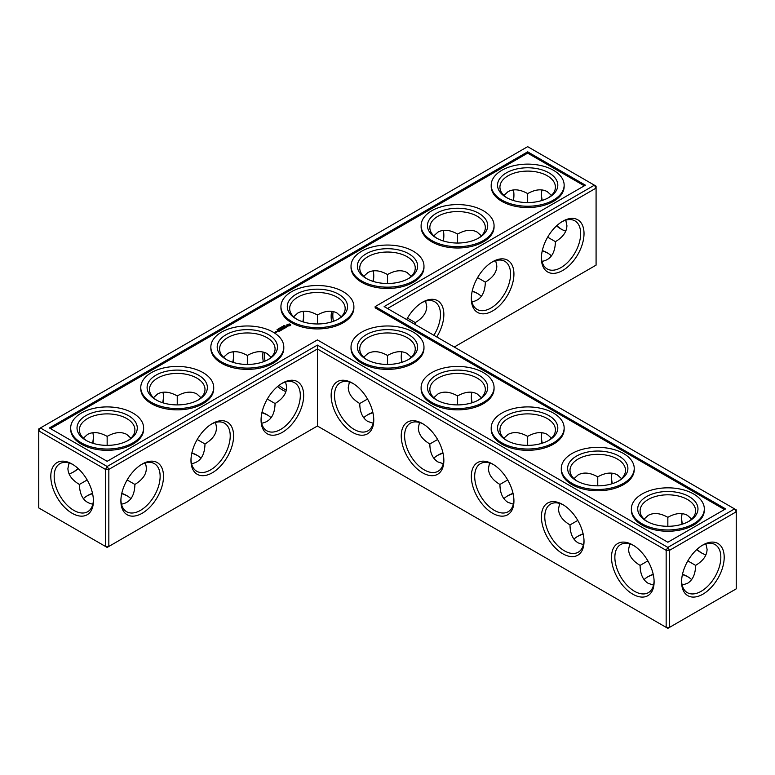 <?xml version="1.0" encoding="UTF-8"?>
<svg xmlns="http://www.w3.org/2000/svg" width="775" height="775" viewBox="0 0 775 775"><rect width="100%" height="100%" fill="white"/><g stroke="black" fill="none" stroke-linecap="round" stroke-linejoin="round"><path stroke-width="1.16" d="M387.5 364.434L387.5 355.454L387.5 364.434M401.256 355.967A30.128 17.399 -120 0 0 402.07 362.264M471.345 396.432A30.128 17.399 -120 0 0 472.159 402.729M541.425 436.897A30.128 17.399 -120 0 0 542.248 443.193M611.514 477.361A30.128 17.399 -120 0 0 612.327 483.658M681.603 517.826A30.128 17.399 -120 0 0 682.417 524.123M696.987 549.359A30.128 17.399 -120 0 0 702.034 553.214M387.5 308.518L596.082 188.093L596.082 265.137L454.228 347.035M584.021 233.575A30.128 17.399 120 0 0 562.718 221.272A30.128 17.399 120 0 0 541.405 258.182A30.128 17.399 120 0 0 562.718 270.475A30.128 17.399 120 0 0 584.021 233.575M513.932 274.04A30.128 17.399 120 0 0 492.629 261.737A30.128 17.399 120 0 0 471.326 298.637A30.128 17.399 120 0 0 492.629 310.94A30.128 17.399 120 0 0 513.932 274.04M436.742 336.941A30.128 17.399 120 0 0 443.852 314.505A30.128 17.399 120 0 0 422.54 302.202A30.128 17.399 120 0 0 406.662 319.571M734.564 508.894L736.25 509.863L736.25 511.8L734.564 508.894L667.847 547.412L317.411 345.098L107.153 466.482L40.436 427.965L38.75 430.881L105.468 469.398L107.153 466.482L108.839 469.398L105.468 469.398L105.468 546.443L107.153 547.412L108.839 546.443L105.468 546.443L38.75 507.925L38.75 428.933L527.668 146.659L594.396 185.177L384.138 306.571L734.564 508.894M317.411 426.017L317.411 348.983L666.161 550.327L669.532 550.327L667.847 547.412L666.161 550.327L666.161 627.372L669.532 627.372L736.25 588.845L736.25 511.8L669.532 550.327L669.532 627.372L667.847 628.341L317.411 426.017L108.839 546.443L108.839 469.398L317.411 348.983L317.411 345.098M401.818 351.782A27.755 16.023 -120 0 0 401.237 356.907A27.755 16.023 -120 0 0 401.75 362.361M471.897 392.247A27.755 16.023 -120 0 0 471.326 397.372A27.755 16.023 -120 0 0 471.839 402.826M541.987 432.712A27.755 16.023 -120 0 0 541.405 437.836A27.755 16.023 -120 0 0 541.928 443.29M612.076 473.176A27.755 16.023 -120 0 0 611.494 478.301A27.755 16.023 -120 0 0 612.008 483.755M682.165 513.641A27.755 16.023 -120 0 0 681.583 518.766A27.755 16.023 -120 0 0 682.097 524.22M696.744 549.582A27.755 16.023 -120 0 0 701.21 552.759A27.755 16.023 -120 0 0 705.938 554.822M596.082 188.093L594.396 185.177L596.082 186.155L596.082 188.093M541.425 257.174A27.755 16.023 120 0 0 547.16 268.935A27.755 16.023 120 0 0 568.54 261.504A27.755 16.023 120 0 0 580.659 233.575A27.755 16.023 120 0 0 574.914 220.865A27.755 16.023 120 0 0 561.856 221.786M471.345 297.639A27.755 16.023 120 0 0 477.071 309.399A27.755 16.023 120 0 0 498.461 301.969A27.755 16.023 120 0 0 510.57 274.04A27.755 16.023 120 0 0 504.825 261.33A27.755 16.023 120 0 0 491.767 262.25M433.874 335.284A27.755 16.023 120 0 0 440.481 314.505A27.755 16.023 120 0 0 434.736 301.795A27.755 16.023 120 0 0 421.687 302.715M86.722 496.107A30.128 17.399 180 0 1 92.583 493.665M121.723 493.665A30.128 17.399 180 0 1 127.584 496.107M191.812 453.201A30.128 17.399 180 0 1 197.673 455.642M261.902 412.736A30.128 17.399 180 0 1 267.762 415.177M367.069 415.177A30.128 17.399 180 0 1 372.93 412.736M437.158 455.642A30.128 17.399 180 0 1 443.019 453.201M472.159 291.342A30.128 17.399 180 0 1 478.02 293.783M542.248 250.877A30.128 17.399 180 0 1 548.099 253.318M507.238 496.107A30.128 17.399 180 0 1 513.098 493.665M577.327 536.571A30.128 17.399 180 0 1 583.188 534.13M647.416 577.036A30.128 17.399 180 0 1 653.277 574.595M682.417 574.595A30.128 17.399 180 0 1 688.278 577.036M527.668 151.832L585.425 185.177L375.168 306.571L725.594 508.894L667.847 542.238L317.411 339.915L107.153 461.309L49.406 427.965L527.668 151.832L527.668 153.13L50.52 428.614M702.886 594.192A30.128 17.399 120 0 0 724.199 557.283A30.128 17.399 120 0 0 702.886 544.99A30.128 17.399 120 0 0 681.583 581.889A30.128 17.399 120 0 0 702.886 594.192M411.273 357.246L407.127 353.507C401.653 350.552 395.114 351.201 387.5 355.454L387.5 355.454C379.886 351.201 373.347 350.552 367.873 353.507L363.727 357.246M481.362 397.711L477.206 393.971C471.743 391.017 465.203 391.666 457.589 395.918L457.589 404.899M457.589 395.918L457.589 395.918C449.975 391.666 443.436 391.017 437.962 393.971L433.806 397.711M551.451 438.175L547.295 434.436C541.832 431.481 535.283 432.13 527.668 436.383L527.668 445.363M527.668 436.383L527.668 436.383C520.064 432.13 513.515 431.481 508.051 434.436L503.895 438.175M621.531 478.63L617.384 474.901C611.911 471.946 605.372 472.595 597.757 476.848L597.757 485.828M597.757 476.848L597.757 476.848C590.143 472.595 583.604 471.946 578.131 474.901L573.984 478.63M687.822 560.887L695.601 565.382C703.09 560.916 706.916 555.568 707.091 549.359L705.938 543.895M691.62 519.095L687.473 515.365C682 512.411 675.461 513.06 667.847 517.312L667.847 526.283M667.847 517.312L667.847 517.312C660.232 513.06 653.693 512.411 648.22 515.365L644.073 519.095M561.856 229.497A30.128 17.399 60 0 1 556.818 225.641M542.248 200.405A30.128 17.399 60 0 1 541.425 194.108M565.76 220.178L566.922 225.641C566.748 231.861 562.912 237.198 555.423 241.664C555.084 253.318 550.608 259.887 541.987 261.359M495.68 260.642L496.833 266.106C496.659 272.325 492.832 277.663 485.344 282.129C484.995 293.783 480.519 300.351 471.897 301.824M425.591 301.107L426.744 306.571C426.57 312.79 422.743 318.128 415.255 322.594L415.206 324.512M121.801 493.336A27.755 16.023 180 0 1 126.78 495.622L126.78 495.622A27.755 16.023 180 0 1 130.927 498.683M83.38 498.683A27.755 16.023 180 0 1 87.527 495.622A27.755 16.023 180 0 1 92.516 493.336M191.88 452.871A27.755 16.023 180 0 1 196.869 455.157L196.869 455.157A27.755 16.023 180 0 1 201.016 458.219M261.969 412.407A27.755 16.023 180 0 1 266.949 414.693L266.949 414.693A27.755 16.023 180 0 1 271.105 417.754M363.727 417.754A27.755 16.023 180 0 1 367.873 414.693A27.755 16.023 180 0 1 372.853 412.407M433.806 458.219A27.755 16.023 180 0 1 437.962 455.157A27.755 16.023 180 0 1 442.942 452.871M472.227 291.022A27.755 16.023 180 0 1 477.206 293.299L477.206 293.299A27.755 16.023 180 0 1 481.362 296.37M542.316 250.557A27.755 16.023 180 0 1 547.295 252.834L547.295 252.834A27.755 16.023 180 0 1 551.451 255.905M503.895 498.683A27.755 16.023 180 0 1 508.051 495.622A27.755 16.023 180 0 1 513.031 493.336M573.984 539.148A27.755 16.023 180 0 1 578.131 536.087A27.755 16.023 180 0 1 583.12 533.801M682.484 574.265A27.755 16.023 180 0 1 687.473 576.552L687.473 576.552A27.755 16.023 180 0 1 691.62 579.613M644.073 579.613A27.755 16.023 180 0 1 648.22 576.552A27.755 16.023 180 0 1 653.199 574.265M375.168 306.571L375.168 307.869L724.48 509.543M584.302 185.826L527.668 153.13M681.603 580.892A27.755 16.023 120 0 0 687.328 592.652A27.755 16.023 120 0 0 701.21 591.277A27.755 16.023 120 0 0 719.336 566.825A27.755 16.023 120 0 0 715.083 544.583A27.755 16.023 120 0 0 702.034 545.503M437.613 439.502L429.834 443.988C429.96 452.707 432.663 458.693 437.962 461.958L443.271 463.683M419.498 422.501L418.335 427.965C418.51 434.184 422.346 439.522 429.834 443.988M367.069 359.823A27.755 16.023 180 0 1 359.745 348.983A27.755 16.023 180 0 1 376.882 334.17A27.755 16.023 180 0 1 407.127 337.648A27.755 16.023 180 0 1 415.255 348.983A27.755 16.023 180 0 1 407.931 359.823M367.524 399.038L359.745 403.523C359.871 412.242 362.584 418.229 367.873 421.493L373.182 423.218M349.409 382.036L348.256 387.5C348.43 393.719 352.257 399.057 359.745 403.523M507.693 479.957L499.923 484.452C500.04 493.171 502.752 499.158 508.051 502.423L513.36 504.147M489.577 462.966L488.424 468.429C488.599 474.639 492.435 479.987 499.923 484.452M437.158 400.287A27.755 16.023 180 0 1 429.834 389.438A27.755 16.023 180 0 1 446.962 374.635A27.755 16.023 180 0 1 477.206 378.113A27.755 16.023 180 0 1 485.344 389.438A27.755 16.023 180 0 1 478.02 400.287M577.782 520.422L570.003 524.917C570.129 533.636 572.841 539.623 578.131 542.878L583.439 544.612M559.666 503.43L558.513 508.894C558.688 515.104 562.514 520.451 570.003 524.917M507.238 440.752A27.755 16.023 180 0 1 499.923 429.902A27.755 16.023 180 0 1 517.051 415.1A27.755 16.023 180 0 1 547.295 418.577A27.755 16.023 180 0 1 555.423 429.902A27.755 16.023 180 0 1 548.099 440.752M647.871 560.887L640.092 565.382C640.218 574.101 642.93 580.087 648.22 583.342L653.528 585.077M629.755 543.895L628.593 549.359C628.767 555.568 632.603 560.916 640.092 565.382M577.327 481.217A27.755 16.023 180 0 1 570.003 470.367A27.755 16.023 180 0 1 587.14 455.564A27.755 16.023 180 0 1 617.384 459.042A27.755 16.023 180 0 1 625.512 470.367A27.755 16.023 180 0 1 618.188 481.217M682.165 585.077L687.473 583.342C692.763 580.087 695.475 574.101 695.601 565.382M647.416 521.682A27.755 16.023 180 0 1 640.092 510.832A27.755 16.023 180 0 1 657.229 496.029A27.755 16.023 180 0 1 687.473 499.507A27.755 16.023 180 0 1 695.601 510.832A27.755 16.023 180 0 1 688.278 521.682M565.76 231.105A27.755 16.023 60 0 1 561.032 229.042A27.755 16.023 60 0 1 556.566 225.874M541.928 200.502A27.755 16.023 60 0 1 541.405 195.058A27.755 16.023 60 0 1 541.987 189.923M551.451 195.387L547.295 191.657C541.832 188.693 535.283 189.342 527.668 193.595L527.668 202.575M555.423 241.664L547.654 237.179M507.238 197.964A27.755 16.023 180 0 1 499.923 187.124A27.755 16.023 180 0 1 517.051 172.321A27.755 16.023 180 0 1 547.295 175.789A27.755 16.023 180 0 1 555.423 187.124A27.755 16.023 180 0 1 548.099 197.964M503.895 195.387L508.051 191.657C513.515 188.693 520.064 189.342 527.668 193.595L527.668 193.595M481.362 235.852L477.206 232.122C471.743 229.158 465.203 229.807 457.589 234.06L457.589 243.04M485.344 282.129L477.565 277.644M437.158 238.429A27.755 16.023 180 0 1 429.834 227.588A27.755 16.023 180 0 1 446.962 212.786A27.755 16.023 180 0 1 477.206 216.254A27.755 16.023 180 0 1 485.344 227.588A27.755 16.023 180 0 1 478.02 238.429M433.806 235.852L437.962 232.122C443.436 229.158 449.975 229.807 457.589 234.06L457.589 234.06M411.273 276.317L407.127 272.577C401.653 269.623 395.114 270.272 387.5 274.524L387.5 283.505M415.255 322.594L407.476 318.108M367.069 278.893A27.755 16.023 180 0 1 359.745 268.053A27.755 16.023 180 0 1 376.882 253.251A27.755 16.023 180 0 1 407.127 256.719A27.755 16.023 180 0 1 415.255 268.053A27.755 16.023 180 0 1 407.931 278.893M363.727 276.317L367.873 272.577C373.347 269.623 379.886 270.272 387.5 274.524L387.5 274.524M333.415 321.315A27.755 16.023 60 0 1 333.153 311.56M302.841 321.799A30.128 17.399 120 0 0 303.655 315.502M513.098 200.405A30.128 17.399 120 0 0 513.922 194.108M443.019 240.87A30.128 17.399 120 0 0 443.833 234.573M372.93 281.335A30.128 17.399 120 0 0 373.744 275.038M233.575 355.967A30.128 17.399 -60 0 1 232.752 362.264M163.486 396.432A30.128 17.399 -60 0 1 162.672 402.729M93.397 436.897A30.128 17.399 -60 0 1 92.583 443.193M78.013 468.429A30.128 17.399 -60 0 1 72.966 472.285M72.114 464.06L72.114 464.06A30.128 17.399 60 0 1 93.417 500.96A30.128 17.399 60 0 1 72.114 513.263A30.128 17.399 60 0 1 50.801 476.363A30.128 17.399 60 0 1 72.114 464.06L72.114 464.06M261.068 420.031A30.128 17.399 -60 0 1 282.371 383.131A30.128 17.399 -60 0 1 303.674 395.434A30.128 17.399 -60 0 1 282.371 432.334A30.128 17.399 -60 0 1 261.068 420.031M190.979 460.495A30.128 17.399 -60 0 1 212.282 423.596A30.128 17.399 -60 0 1 233.595 435.899A30.128 17.399 -60 0 1 212.282 472.798A30.128 17.399 -60 0 1 190.979 460.495M120.89 500.96A30.128 17.399 -60 0 1 142.193 464.06A30.128 17.399 -60 0 1 163.506 476.363A30.128 17.399 -60 0 1 142.193 513.263A30.128 17.399 -60 0 1 120.89 500.96M443.852 460.495A30.128 17.399 -120 0 0 422.54 423.596A30.128 17.399 -120 0 0 401.237 435.899A30.128 17.399 -120 0 0 422.54 472.798A30.128 17.399 -120 0 0 443.852 460.495M373.763 420.031A30.128 17.399 -120 0 0 352.46 383.131A30.128 17.399 -120 0 0 331.148 395.434A30.128 17.399 -120 0 0 352.46 432.334A30.128 17.399 -120 0 0 373.763 420.031M654.11 581.889A30.128 17.399 -120 0 0 632.807 544.99A30.128 17.399 -120 0 0 611.494 557.283A30.128 17.399 -120 0 0 632.807 594.192A30.128 17.399 -120 0 0 654.11 581.889M584.021 541.425A30.128 17.399 -120 0 0 562.718 504.525A30.128 17.399 -120 0 0 541.405 516.818A30.128 17.399 -120 0 0 562.718 553.728A30.128 17.399 -120 0 0 584.021 541.425M513.932 500.96A30.128 17.399 -120 0 0 492.629 464.06A30.128 17.399 -120 0 0 471.326 476.363A30.128 17.399 -120 0 0 492.629 513.263A30.128 17.399 -120 0 0 513.932 500.96M145.245 462.966C148.277 471.171 144.828 478.33 134.908 484.452L127.129 479.957M134.908 484.452C134.569 496.107 130.084 502.675 121.472 504.147M87.178 479.957L79.399 484.452C79.747 496.107 84.223 502.675 92.835 504.147M215.334 422.501C218.366 430.706 214.917 437.865 204.997 443.988L197.218 439.502M204.997 443.988C204.648 455.642 200.173 462.21 191.561 463.683M285.423 382.036C288.445 390.242 285.006 397.401 275.077 403.523L267.307 399.038M275.077 403.523C274.738 415.177 270.262 421.745 261.64 423.218M564.152 185.177L564.152 186.475A36.473 21.061 180 0 1 527.668 207.535A36.473 21.061 180 0 1 491.195 186.475L491.195 185.177A36.473 21.061 0 0 0 527.668 206.237A36.473 21.061 0 0 0 564.152 185.177A36.473 21.061 0 0 0 541.628 165.724A36.473 21.061 0 0 0 501.88 170.287A36.473 21.061 0 0 0 491.195 185.177M494.062 225.641L494.062 226.939A36.473 21.061 180 0 1 457.589 248A36.473 21.061 180 0 1 421.116 226.939L421.116 225.641A36.473 21.061 0 0 0 457.589 246.702A36.473 21.061 0 0 0 494.062 225.641A36.473 21.061 0 0 0 471.549 206.189A36.473 21.061 0 0 0 431.791 210.752A36.473 21.061 0 0 0 421.116 225.641M423.973 266.106L423.973 267.404A36.473 21.061 180 0 1 387.5 288.465A36.473 21.061 180 0 1 351.027 267.404L351.027 266.106A36.473 21.061 0 0 0 387.5 287.167A36.473 21.061 0 0 0 423.973 266.106A36.473 21.061 0 0 0 401.46 246.653A36.473 21.061 0 0 0 361.712 251.216A36.473 21.061 0 0 0 351.027 266.106M284.318 326.004L284.783 325.684L283.989 325.519L284.328 326.013M283.573 325.791L284.28 326.198L283.573 325.897M283.156 326.847L282.449 326.43L283.689 326.527L282.662 326.459L283.156 326.847M281.819 326.798L281.499 327.234L282.526 327.205L281.548 327.089M280.763 327.496L281.858 327.593L280.763 327.496M280.627 328.3L279.92 327.893L281.063 327.941L280.54 327.534L281.248 327.941L280.627 328.3M279.794 328.784L278.874 328.493L279.785 328.581M278.341 328.891L279.271 328.997L278.428 328.997M277.847 329.414L278.467 329.549L277.847 329.414M277.431 329.327L277.033 329.656L278.099 329.733L277.518 329.937M353.884 306.571L353.884 307.869A36.473 21.061 180 0 1 317.411 328.929A36.473 21.061 180 0 1 280.938 307.869L280.938 306.571A36.473 21.061 0 0 0 317.411 327.631A36.473 21.061 0 0 0 353.884 306.571A36.473 21.061 0 0 0 331.371 287.118A36.473 21.061 0 0 0 291.623 291.681A36.473 21.061 0 0 0 280.938 306.571M290.615 325.481L290.615 324.551L289.618 323.979L287.021 324.551L287.021 325.481L288.009 326.052L290.615 325.481M287.331 326.517L285.568 326.614L286.101 325.897L285.064 326.527L286.827 326.43L286.295 327.147L287.331 326.517M286.004 327.331L284.125 326.837L285.403 327.67L284.977 328.019L286.004 327.525M284.754 328.242L283.379 327.36L282.362 327.854L283.301 327.505L283.815 327.806L283.214 328.242L284.493 328.193L283.728 328.736L284.754 328.145M281.868 328.823L283.418 328.92L282.061 328.125L282.933 328.832L281.616 328.677L281.897 329.443L280.666 328.832L282.032 329.724L281.868 328.823L282.119 329.714M280.831 330.508L281.683 329.918L280.143 329.133L280.744 329.578L280.143 330.024L281.422 329.966L280.831 330.508M280.395 330.76L278.855 329.976L280.385 330.663M279 331.564L279.853 330.973L278.487 330.189L277.46 330.683L278.399 330.334L278.913 330.634L278.312 331.08L279.591 331.022L279 331.564M275.997 331.623L277.363 331.729L276.007 331.526M276.53 332.204L275.677 331.71L275.764 332.436L276.53 332.204M275.784 332.64L274.185 332.301L275.784 332.64M283.805 347.035L283.805 348.333A36.473 21.061 180 0 1 247.332 369.384A36.473 21.061 180 0 1 210.848 348.333L210.848 347.035A36.473 21.061 0 0 0 247.332 368.096A36.473 21.061 0 0 0 283.805 347.035A36.473 21.061 0 0 0 261.282 327.583A36.473 21.061 0 0 0 221.534 332.146A36.473 21.061 0 0 0 210.848 347.035M423.973 347.035L423.973 348.333A36.473 21.061 180 0 1 387.5 369.384A36.473 21.061 180 0 1 351.027 348.333L351.027 347.035A36.473 21.061 0 0 0 387.5 368.096A36.473 21.061 0 0 0 423.973 347.035A36.473 21.061 0 0 0 401.46 327.583A36.473 21.061 0 0 0 361.712 332.146A36.473 21.061 0 0 0 351.027 347.035M213.716 387.5L213.716 388.798A36.473 21.061 180 0 1 177.243 409.849A36.473 21.061 180 0 1 140.769 388.798L140.769 387.5A36.473 21.061 0 0 0 177.243 408.561A36.473 21.061 0 0 0 213.716 387.5A36.473 21.061 0 0 0 191.202 368.048A36.473 21.061 0 0 0 151.445 372.61A36.473 21.061 0 0 0 140.769 387.5M143.627 427.965L143.627 429.263A36.473 21.061 180 0 1 107.153 450.314A36.473 21.061 180 0 1 70.68 429.263L70.68 427.965A36.473 21.061 0 0 0 107.153 449.025A36.473 21.061 0 0 0 143.627 427.965A36.473 21.061 0 0 0 121.113 408.512A36.473 21.061 0 0 0 81.365 413.075A36.473 21.061 0 0 0 70.68 427.965M494.062 387.5L494.062 388.798A36.473 21.061 180 0 1 457.589 409.849A36.473 21.061 180 0 1 421.116 388.798L421.116 387.5A36.473 21.061 0 0 0 457.589 408.561A36.473 21.061 0 0 0 494.062 387.5A36.473 21.061 0 0 0 471.549 368.048A36.473 21.061 0 0 0 431.791 372.61A36.473 21.061 0 0 0 421.116 387.5M564.152 427.965L564.152 429.263A36.473 21.061 180 0 1 527.668 450.314A36.473 21.061 180 0 1 491.195 429.263L491.195 427.965A36.473 21.061 0 0 0 527.668 449.025A36.473 21.061 0 0 0 564.152 427.965A36.473 21.061 0 0 0 541.628 408.512A36.473 21.061 0 0 0 501.88 413.075A36.473 21.061 0 0 0 491.195 427.965M634.231 468.429L634.231 469.718A36.473 21.061 180 0 1 597.757 490.778A36.473 21.061 180 0 1 561.284 469.718L561.284 468.429A36.473 21.061 0 0 0 597.757 489.49A36.473 21.061 0 0 0 634.231 468.429A36.473 21.061 0 0 0 611.717 448.967A36.473 21.061 0 0 0 571.969 453.54A36.473 21.061 0 0 0 561.284 468.429M704.32 508.894L704.32 510.183A36.473 21.061 180 0 1 667.847 531.243A36.473 21.061 180 0 1 631.373 510.183L631.373 508.894A36.473 21.061 0 0 0 667.847 529.955A36.473 21.061 0 0 0 704.32 508.894A36.473 21.061 0 0 0 681.806 489.432A36.473 21.061 0 0 0 642.058 494.004A36.473 21.061 0 0 0 631.373 508.894M353.313 383.644A27.755 16.023 -120 0 0 340.264 382.724A27.755 16.023 -120 0 0 340.264 414.77A27.755 16.023 -120 0 0 368.018 430.793A27.755 16.023 -120 0 0 373.744 419.033M423.402 424.109A27.755 16.023 -120 0 0 410.353 423.189A27.755 16.023 -120 0 0 410.353 455.235A27.755 16.023 -120 0 0 438.098 471.258A27.755 16.023 -120 0 0 443.833 459.498M408.803 334.732A30.128 17.399 180 0 1 408.803 359.338A30.128 17.399 180 0 1 366.197 359.338A30.128 17.399 180 0 1 366.197 334.732A30.128 17.399 180 0 1 408.803 334.732M264.556 352.431A27.755 16.023 -120 0 0 265.069 361.092M279.068 385.33A27.755 16.023 -120 0 0 286.314 390.116M296.98 319.358A27.755 16.023 180 0 1 289.656 308.518A27.755 16.023 180 0 1 306.793 293.706A27.755 16.023 180 0 1 337.038 297.183A27.755 16.023 180 0 1 345.166 308.518A27.755 16.023 180 0 1 337.842 319.358M341.194 316.781L337.038 313.042C331.564 310.087 325.025 310.736 317.411 314.989L317.411 314.989C309.797 310.736 303.257 310.087 297.794 313.042L293.638 316.781M331.729 311.317A27.755 16.023 -120 0 0 331.148 316.442A27.755 16.023 -120 0 0 331.661 321.896M317.411 314.989L317.411 323.969M493.491 464.574A27.755 16.023 -120 0 0 480.432 463.653A27.755 16.023 -120 0 0 480.432 495.7A27.755 16.023 -120 0 0 508.187 511.723A27.755 16.023 -120 0 0 513.922 499.962M478.892 375.197A30.128 17.399 180 0 1 478.892 399.803A30.128 17.399 180 0 1 436.277 399.803A30.128 17.399 180 0 1 436.277 375.197A30.128 17.399 180 0 1 478.892 375.197M563.57 505.038A27.755 16.023 -120 0 0 550.521 504.118A27.755 16.023 -120 0 0 550.521 536.164A27.755 16.023 -120 0 0 578.276 552.188A27.755 16.023 -120 0 0 584.001 540.427M548.981 415.662A30.128 17.399 180 0 1 548.981 440.268A30.128 17.399 180 0 1 506.366 440.268A30.128 17.399 180 0 1 506.366 415.662A30.128 17.399 180 0 1 548.981 415.662M633.659 545.503A27.755 16.023 -120 0 0 620.61 544.583A27.755 16.023 -120 0 0 620.61 576.629A27.755 16.023 -120 0 0 648.365 592.652A27.755 16.023 -120 0 0 654.09 580.892M619.07 456.126A30.128 17.399 180 0 1 619.07 480.733A30.128 17.399 180 0 1 576.455 480.733A30.128 17.399 180 0 1 576.455 456.126A30.128 17.399 180 0 1 619.07 456.126M689.149 496.591A30.128 17.399 180 0 1 689.149 521.197A30.128 17.399 180 0 1 646.544 521.197A30.128 17.399 180 0 1 646.544 496.591A30.128 17.399 180 0 1 689.149 496.591M513.418 200.502A27.755 16.023 120 0 0 513.932 195.058A27.755 16.023 120 0 0 513.36 189.923M548.981 172.873A30.128 17.399 180 0 1 548.981 197.48A30.128 17.399 180 0 1 506.366 197.48A30.128 17.399 180 0 1 506.366 172.873A30.128 17.399 180 0 1 548.981 172.873M443.339 240.967A27.755 16.023 120 0 0 443.852 235.513A27.755 16.023 120 0 0 443.271 230.388M478.892 213.338A30.128 17.399 180 0 1 478.892 237.944A30.128 17.399 180 0 1 436.277 237.944A30.128 17.399 180 0 1 436.277 213.338A30.128 17.399 180 0 1 478.892 213.338M373.25 281.432A27.755 16.023 120 0 0 373.763 275.978A27.755 16.023 120 0 0 373.182 270.853M408.803 253.803A30.128 17.399 180 0 1 408.803 278.409A30.128 17.399 180 0 1 366.197 278.409A30.128 17.399 180 0 1 366.197 253.803A30.128 17.399 180 0 1 408.803 253.803M331.167 315.502A30.128 17.399 -120 0 0 331.981 321.799M303.161 321.896A27.755 16.023 120 0 0 303.674 316.442A27.755 16.023 120 0 0 303.103 311.317M233.013 351.782A27.755 16.023 -60 0 1 233.595 356.907A27.755 16.023 -60 0 1 233.072 362.361M162.924 392.247A27.755 16.023 -60 0 1 163.506 397.372A27.755 16.023 -60 0 1 162.992 402.826M92.835 432.712A27.755 16.023 -60 0 1 93.417 437.836A27.755 16.023 -60 0 1 92.903 443.29M78.256 468.652A27.755 16.023 -60 0 1 73.79 471.83A27.755 16.023 -60 0 1 69.062 473.893M93.397 499.962A27.755 16.023 60 0 1 87.672 511.723A27.755 16.023 60 0 1 59.917 495.7A27.755 16.023 60 0 1 59.917 463.653A27.755 16.023 60 0 1 72.966 464.574M281.509 383.644A27.755 16.023 -60 0 1 294.568 382.724A27.755 16.023 -60 0 1 294.568 414.77A27.755 16.023 -60 0 1 266.813 430.793A27.755 16.023 -60 0 1 261.078 419.033M211.43 424.109A27.755 16.023 -60 0 1 224.479 423.189A27.755 16.023 -60 0 1 224.479 455.235A27.755 16.023 -60 0 1 196.724 471.258A27.755 16.023 -60 0 1 190.999 459.498M141.341 464.574A27.755 16.023 -60 0 1 154.39 463.653A27.755 16.023 -60 0 1 154.39 495.7A27.755 16.023 -60 0 1 126.635 511.723A27.755 16.023 -60 0 1 120.91 499.962M130.927 438.175L126.78 434.436C121.307 431.481 114.768 432.13 107.153 436.383L107.153 445.363M79.399 484.452C71.91 479.987 68.084 474.639 67.909 468.429L69.062 462.966M83.38 438.175L87.527 434.436C93 431.481 99.539 432.13 107.153 436.383L107.153 436.383M201.016 397.711L196.869 393.971C191.396 391.017 184.857 391.666 177.243 395.918L177.243 404.899M153.469 397.711L157.616 393.971C163.089 391.017 169.628 391.666 177.243 395.918L177.243 395.918M271.105 357.246L266.949 353.507C261.485 350.552 254.936 351.201 247.332 355.454L247.332 364.434M285.927 391.608A27.755 16.023 60 0 1 277.605 386.502M263.335 361.77A27.755 16.023 60 0 1 263.074 352.024M223.549 357.246L227.705 353.507C233.168 350.552 239.717 351.201 247.332 355.454L247.332 355.454M278.302 329.065L278.361 329.588M290.48 325.616L290.392 325.016M290.48 324.735L287.157 324.735M288.813 324.105L289.792 325.016L289.501 325.733L288.126 325.733L287.912 324.802L288.813 324.454M287.244 325.016L287.186 325.577M338.723 294.267A30.128 17.399 180 0 1 338.723 318.874A30.128 17.399 180 0 1 296.108 318.874A30.128 17.399 180 0 1 296.108 294.267A30.128 17.399 180 0 1 338.723 294.267M86.722 440.752A27.755 16.023 180 0 1 79.399 429.902A27.755 16.023 180 0 1 96.536 415.1A27.755 16.023 180 0 1 126.78 418.577A27.755 16.023 180 0 1 134.908 429.902A27.755 16.023 180 0 1 127.584 440.752M156.812 400.287A27.755 16.023 180 0 1 149.488 389.438A27.755 16.023 180 0 1 166.625 374.635A27.755 16.023 180 0 1 196.869 378.113A27.755 16.023 180 0 1 204.997 389.438A27.755 16.023 180 0 1 197.673 400.287M226.901 359.823A27.755 16.023 180 0 1 219.577 348.983A27.755 16.023 180 0 1 236.704 334.17A27.755 16.023 180 0 1 266.949 337.648A27.755 16.023 180 0 1 275.077 348.983A27.755 16.023 180 0 1 267.762 359.823M268.634 334.732A30.128 17.399 180 0 1 268.634 359.338A30.128 17.399 180 0 1 226.019 359.338A30.128 17.399 180 0 1 226.019 334.732A30.128 17.399 180 0 1 268.634 334.732M198.545 375.197A30.128 17.399 180 0 1 198.545 399.803A30.128 17.399 180 0 1 155.93 399.803A30.128 17.399 180 0 1 155.93 375.197A30.128 17.399 180 0 1 198.545 375.197M128.456 415.662A30.128 17.399 180 0 1 128.456 440.268A30.128 17.399 180 0 1 85.851 440.268A30.128 17.399 180 0 1 85.851 415.662A30.128 17.399 180 0 1 128.456 415.662M279.01 329.142L278.457 328.832L279.01 329.22M289.792 325.016L289.182 325.858M276.772 331.874L276.258 331.574L276.772 332.02"/></g></svg>
